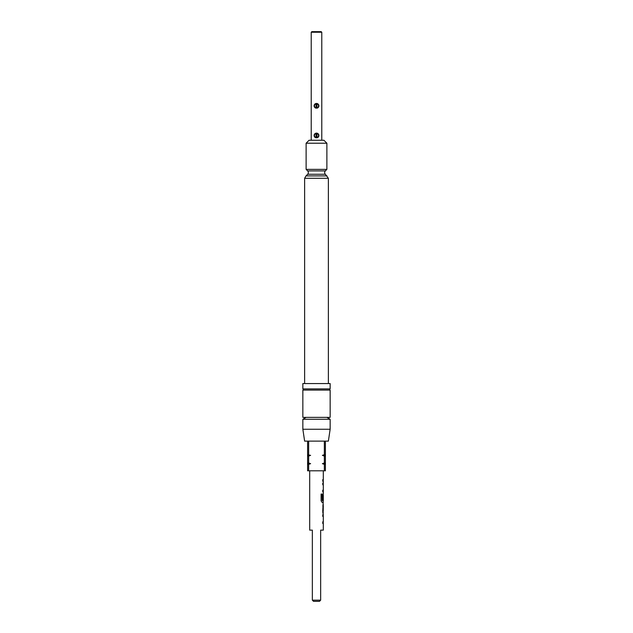 <?xml version="1.0" encoding="UTF-8"?>
<svg xmlns="http://www.w3.org/2000/svg" width="633" height="633" viewBox="0 0 633 633"><rect width="100%" height="100%" fill="white"/><g stroke="black" fill="none" stroke-linecap="round" stroke-linejoin="round"><path stroke-width="0.95" d="M302.851 390.086L330.149 390.086A0.593 0.593 0 0 1 329.556 389.493A0.593 0.593 0 0 1 330.149 388.899L302.851 388.899A0.593 0.593 0 0 1 303.444 389.493A0.593 0.593 0 0 1 302.851 390.086L302.851 417.384L330.149 417.384L330.149 390.086M326.881 169.383L325.354 170.91A2.374 2.374 0 0 0 325.354 174.273L307.646 174.273A2.374 2.374 0 0 0 307.646 170.91L306.119 169.383L306.119 143.216L326.881 143.216L326.881 169.383L306.119 169.383M323.234 514.74L323.234 516.362L322.695 516.362M323.234 521.814L323.234 523.436L322.703 523.436M323.234 504.216L323.139 512.904M323.234 493.685L323.218 499.841L322.751 499.841L323.139 493.685M323.234 500.576L322.751 511.393L323.297 514.74L322.751 514.748L322.751 516.362L323.297 516.362L323.297 521.814L322.759 521.821L322.759 523.436L323.297 523.436L323.297 530.138L320.654 530.138L320.654 600.163L312.346 600.163L312.346 530.138L309.703 530.138L309.703 470.794M323.297 502.373L322.086 502.38L321.113 500.869L321.113 494.056L322.15 494.056L322.205 500.576L323.297 500.576L323.297 495.125L323.154 499.841L322.695 499.841M322.703 483.153L323.234 483.161L323.234 484.775M323.297 493.685L323.297 491.849L322.751 491.849L322.751 490.227L323.297 490.227L323.234 491.849M322.703 479.703L323.234 479.711L323.234 481.325M314.466 135.502A2.034 2.034 0 0 0 316.057 137.48L316.057 134.315L316.943 134.315L316.943 137.48A2.034 2.034 0 0 0 316.5 133.468A2.034 2.034 0 0 0 314.466 135.502M316.057 137.836L316.057 137.836A2.374 2.374 0 0 1 316.5 133.128A2.374 2.374 0 0 1 316.943 137.836L316.943 137.59M311.222 32.243L311.816 31.65L321.184 31.65L321.778 32.243L311.222 32.243L311.222 140.249M306.119 417.384L302.851 419.268L330.149 419.268L326.881 417.384M307.598 454.676L307.598 455.364L310.597 455.364L307.598 454.676L307.598 441.122L304.631 441.122L302.851 429.253L330.149 429.253L330.149 419.268M302.851 429.253L302.851 419.268M307.598 441.122L328.369 441.122L330.149 429.253M330.149 388.899L330.149 383.558L302.851 383.558L302.851 388.899M325.354 174.273L328.369 178.284L304.631 178.284L304.631 383.558M328.369 178.284L328.369 383.558M327 175.911L306 175.911L304.631 178.284M307.646 174.273L306 175.911M306.119 143.216L309.086 140.249L323.914 140.249L326.881 143.216M314.672 107.349L316.057 108.164L316.057 104.643L316.943 104.643L316.943 107.808A2.034 2.034 0 0 0 316.5 103.796A2.034 2.034 0 0 0 316.057 107.808L316.057 108.164A2.374 2.374 0 0 1 316.5 103.456A2.374 2.374 0 0 1 316.943 108.164L316.943 107.919M321.778 32.243L321.778 140.249M323.297 470.794L323.297 479.711L322.759 479.703L322.759 481.317L323.297 481.325L323.297 483.161L322.759 483.153L322.759 484.775L323.297 484.783L323.297 490.227M323.297 479.711L322.775 479.711M322.775 505.83L323.297 505.83L323.218 511.179M322.767 512.904L323.297 512.904M320.654 600.163L319.467 601.35L313.533 601.35L312.346 600.163M325.402 456.053L325.402 462.984L324.349 462.984L324.349 456.053L325.402 456.053L325.402 454.676L324.349 454.676L324.349 441.122M325.402 441.122L325.402 454.676M325.402 464.361L325.402 470.794L324.349 470.794L324.349 464.361L325.402 464.361L325.402 462.984M324.349 454.676L322.403 455.364L325.402 455.364M322.403 455.364L324.349 456.053M324.349 462.984L322.403 463.673L325.402 463.673M322.403 463.673L324.349 464.361M308.651 462.984L307.598 462.984L307.598 463.673L310.597 463.673L308.651 462.984L308.651 456.053L310.597 455.364M307.598 462.984L307.598 456.053L308.651 456.053M308.651 441.122L308.651 454.676M307.598 463.673L307.598 470.794L324.349 470.794M307.598 464.361L308.651 464.361L308.651 470.794M307.598 455.364L307.598 456.053M308.651 464.361L310.597 463.673M323.178 490.235L322.695 490.227M321.066 494.056L322.094 494.056L322.205 500.576M323.234 502.373L322.039 502.38M323.154 505.941L323.154 511.179M325.354 170.91L307.646 170.91"/></g></svg>

